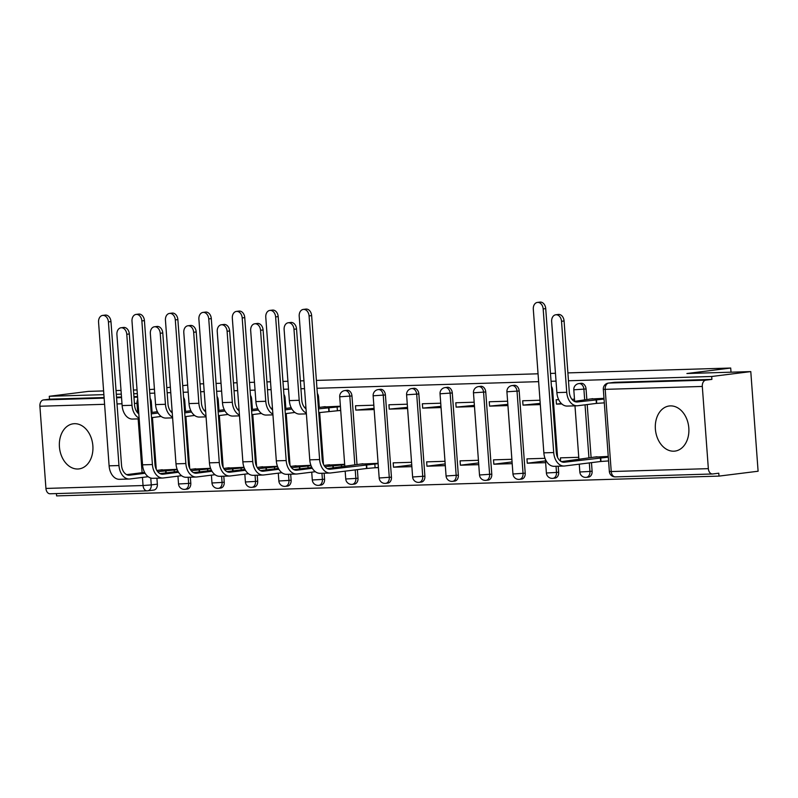 <?xml version="1.0" encoding="UTF-8"?>
<svg xmlns="http://www.w3.org/2000/svg" width="798" height="798" viewBox="0 0 798 798"><rect width="100%" height="100%" fill="white"/><g stroke="black" fill="none" stroke-linecap="round" stroke-linejoin="round"><path stroke-width="1.2" d="M77.805 469.005A22.743 16.698 -97.1 0 0 78.962 468.915A22.743 16.698 -97.1 0 0 92.797 445.055A22.743 16.698 -97.1 0 0 74.483 423.688A22.743 16.698 -97.1 0 0 73.326 423.778A22.743 16.698 -97.1 0 0 59.491 447.628A22.743 16.698 -97.1 0 0 77.805 469.005M673.761 451.199A22.743 16.698 -97.1 0 0 674.918 451.109A22.743 16.698 -97.1 0 0 688.754 427.259A22.743 16.698 -97.1 0 0 670.44 405.893A22.743 16.698 -97.1 0 0 669.283 405.973A22.743 16.698 -97.1 0 0 655.447 429.833A22.743 16.698 -97.1 0 0 673.761 451.199M185.525 411.399L184.757 400.955A5.835 4.279 -97.1 0 0 183.57 397.384M218.971 410.401L218.203 399.958A5.835 4.279 -97.1 0 0 217.016 396.387M252.407 409.404L251.639 398.96A5.835 4.279 -97.1 0 0 250.452 395.389M285.854 408.396L285.086 397.963A5.835 4.279 -97.1 0 0 283.898 394.392M319.29 407.399L318.532 396.965A5.835 4.279 -97.1 0 0 317.345 393.394M357.005 464.496L351.968 395.968A5.835 4.279 -97.1 0 0 347.26 390.282A5.835 4.279 -97.1 0 0 346.96 390.302A5.835 4.279 -97.1 0 0 346.671 390.362M380.407 389.304L378.242 389.574A5.835 4.279 82.9 0 1 378.541 389.554A5.835 4.279 82.9 0 1 383.249 395.239L389.284 477.433A5.835 4.279 82.9 0 1 385.723 483.349L387.888 483.079A5.835 4.279 -97.1 0 0 391.449 477.164L385.414 394.97A5.835 4.279 -97.1 0 0 380.696 389.284A5.835 4.279 -97.1 0 0 380.407 389.304A5.835 4.279 -97.1 0 0 380.107 389.354M413.843 388.307L411.678 388.576A5.835 4.279 82.9 0 1 411.977 388.556A5.835 4.279 82.9 0 1 416.696 394.232L422.731 476.436A5.835 4.279 82.9 0 1 419.169 482.351L421.324 482.082A5.835 4.279 -97.1 0 0 424.895 476.167L418.85 393.963A5.835 4.279 -97.1 0 0 414.142 388.287A5.835 4.279 -97.1 0 0 413.843 388.307A5.835 4.279 -97.1 0 0 413.554 388.357M447.289 387.309L445.124 387.579A5.835 4.279 82.9 0 1 445.424 387.559A5.835 4.279 82.9 0 1 450.132 393.234L456.177 475.438A5.835 4.279 82.9 0 1 452.606 481.344L454.77 481.074A5.835 4.279 -97.1 0 0 458.331 475.169L452.296 392.965A5.835 4.279 -97.1 0 0 447.578 387.289A5.835 4.279 -97.1 0 0 447.289 387.309A5.835 4.279 -97.1 0 0 446.99 387.359M480.725 386.312L478.571 386.581A5.835 4.279 82.9 0 1 478.86 386.561A5.835 4.279 82.9 0 1 483.578 392.237L489.613 474.431A5.835 4.279 82.9 0 1 486.052 480.346L488.206 480.077A5.835 4.279 -97.1 0 0 491.777 474.162L485.743 391.968A5.835 4.279 -97.1 0 0 481.024 386.292A5.835 4.279 -97.1 0 0 480.725 386.312A5.835 4.279 -97.1 0 0 480.436 386.362M514.171 385.314L512.007 385.584A5.835 4.279 82.9 0 1 512.306 385.564A5.835 4.279 82.9 0 1 517.024 391.239L523.059 473.433A5.835 4.279 82.9 0 1 519.488 479.349L521.653 479.079A5.835 4.279 -97.1 0 0 525.214 473.164L519.179 390.97A5.835 4.279 -97.1 0 0 514.471 385.284A5.835 4.279 -97.1 0 0 514.171 385.314A5.835 4.279 -97.1 0 0 513.882 385.364M557.573 457.384L552.625 389.973A5.835 4.279 -97.1 0 0 551.438 386.402M586.829 399.409L586.061 388.975A5.835 4.279 -97.1 0 0 581.353 383.289A5.835 4.279 -97.1 0 0 581.054 383.309A5.835 4.279 -97.1 0 0 580.764 383.369M56.429 493.583L56.598 495.897L719.008 476.107L718.789 473.204L712.704 473.962A5.835 3.95 88.3 0 1 712.454 473.982A5.835 3.95 88.3 0 1 708.345 468.645L702.31 386.451L605.203 389.354L611.238 471.548L708.345 468.645M567.887 372.895L730.709 368.038L686.898 373.514L750.788 371.599L758.1 471.229L719.008 476.107M150.134 398.382A5.835 4.279 82.9 0 1 151.321 401.963L152.079 412.396M152.458 417.534L156.268 469.374M156.917 478.192L157.356 484.157L151.261 484.915A5.835 4.279 82.9 0 1 147.7 490.83A5.835 4.279 82.9 0 1 147.401 490.85A5.835 3.95 88.3 0 1 147.151 490.87A5.835 5.835 0 0 0 147.7 490.83L153.785 490.072A5.835 4.279 -97.1 0 0 157.356 484.157M103.61 390.93L88.369 391.389L49.276 396.277L103.88 394.641M750.788 371.599L711.686 376.486L568.465 380.766M556.036 381.135L551.059 381.284M538.63 381.653L316.966 388.277M304.537 388.646L300.936 388.756M288.497 389.125L283.519 389.274M271.091 389.643L267.49 389.753M255.061 390.122L250.083 390.272M237.644 390.651L234.043 390.751M221.615 391.13L216.637 391.279M204.208 391.648L200.607 391.758M188.168 392.127L183.201 392.277M170.762 392.646L167.161 392.756M154.732 393.125L149.755 393.274M137.326 393.643L133.725 393.753M121.286 394.122L116.308 394.272M200.029 383.888L203.63 383.778M216.059 383.409L221.036 383.259M233.465 382.89L237.066 382.781M249.505 382.412L254.482 382.262M266.911 381.893L270.512 381.783M282.941 381.414L287.918 381.264M300.357 380.895L303.958 380.786M316.387 380.417L538.052 373.793M550.48 373.424L555.458 373.274M149.485 389.564L154.443 389.205M166.792 387.668L170.363 387.22M182.712 385.673L187.65 385.055M116.039 390.561L121.017 390.412M133.446 390.042L137.047 389.933M50.294 493.753A5.835 3.95 -91.7 0 1 50.035 493.772A5.835 3.95 -91.7 0 1 45.935 488.436L39.9 406.242A5.835 3.95 -91.7 0 1 43.401 399.938L104.139 398.122M49.276 396.277L49.496 399.18L43.401 399.938M711.906 379.389L614.789 382.292A5.835 4.279 -97.1 0 0 614.5 382.312L608.405 383.08A5.835 4.279 82.9 0 1 608.704 383.05L705.811 380.147L711.906 379.389L711.686 376.486M705.811 380.147A5.835 3.95 88.3 0 0 702.31 386.451M603.976 398.332L589.602 399.06M608.246 456.426L593.862 457.154M558.71 399.688L556.136 399.758L556.455 404.117L561.363 403.509M578.759 457.304L560.405 457.853L560.645 461.204M539.997 400.247L522.69 400.766L523.009 405.115L540.226 403.389M545.004 458.311L526.959 458.85L527.279 463.209L545.513 460.925M507.608 401.214L489.254 401.763L489.573 406.122L507.837 404.357M511.877 459.299L493.513 459.848L493.832 464.207L512.067 461.932M474.162 402.212L455.808 402.761L456.127 407.12L474.401 405.354M478.431 460.296L460.077 460.845L460.396 465.204L478.62 462.93M440.725 403.209L422.361 403.758L422.691 408.117L440.955 406.352M444.995 461.304L426.631 461.852L426.95 466.202L445.184 463.927M407.279 404.207L388.925 404.756L389.244 409.115L407.509 407.359M411.549 462.301L393.195 462.85L393.514 467.199L411.738 464.925M373.843 405.204L355.479 405.753L355.798 410.112L374.072 408.357M378.102 463.299L359.768 464.147M340.397 406.212L322.063 407.06M344.666 464.296L326.332 465.144M291.17 407.678L288.617 408.057M310.911 465.304L292.886 466.142M257.724 408.676L255.18 409.055M277.465 466.301L259.44 467.139M224.288 409.673L221.734 410.052M244.018 467.299L226.004 468.147M190.842 410.671L188.298 411.05M210.582 468.306L192.557 469.144M185.904 416.536L189.715 468.366M190.353 477.194L190.792 483.159L188.637 483.428A5.835 4.279 82.9 0 1 185.066 489.344L187.231 489.074A5.835 4.279 -97.1 0 0 190.792 483.159M219.35 415.539L223.151 467.369M223.799 476.197L224.238 482.162L222.073 482.431A5.835 4.279 82.9 0 1 218.512 488.336L220.677 488.067A5.835 4.279 -97.1 0 0 224.238 482.162M252.786 414.541L256.597 466.371M257.245 475.199L257.684 481.154L255.52 481.423A5.835 4.279 82.9 0 1 251.959 487.339L254.113 487.069A5.835 4.279 -97.1 0 0 257.684 481.154M286.233 413.544L290.033 465.374M290.681 474.202L291.12 480.157L288.966 480.426A5.835 4.279 82.9 0 1 285.395 486.341L287.559 486.072A5.835 4.279 -97.1 0 0 291.12 480.157M319.669 412.536L323.479 464.376M324.128 473.204L324.567 479.159L322.402 479.428A5.835 4.279 82.9 0 1 318.841 485.344L320.996 485.074A5.835 4.279 -97.1 0 0 324.567 479.159M357.384 469.633L358.003 478.162L355.848 478.431A5.835 4.279 82.9 0 1 352.277 484.346L354.442 484.077A5.835 4.279 -97.1 0 0 358.003 478.162M558.221 466.212L558.66 472.167L556.495 472.436A5.835 4.279 82.9 0 1 552.934 478.351L555.099 478.082A5.835 4.279 -97.1 0 0 558.66 472.167M587.208 404.546L591.099 457.503M591.478 462.641L592.106 471.169L589.941 471.438A5.835 4.279 82.9 0 1 586.38 477.354L588.535 477.084A5.835 4.279 -97.1 0 0 592.106 471.169M731.018 372.197L730.709 368.038M172.129 411.229L170.612 411.279M157.396 411.678L154.852 412.047M574.49 399.209L571.917 399.289M305.893 407.239L304.377 407.279M272.457 408.237L270.931 408.287M239.011 409.234L237.495 409.284M205.575 410.232L204.049 410.282M376.167 467.718L378.422 467.658M393.514 467.199L411.868 466.65M426.95 466.202L445.314 465.653M460.396 465.204L478.75 464.655M493.832 464.207L512.196 463.658M527.279 463.209L545.633 462.66M177.136 469.304L159.121 470.142M49.496 399.18L104.089 397.544M116.528 397.175L121.505 397.025M133.934 396.656L137.535 396.546M556.455 404.117L561.842 403.958M523.009 405.115L540.316 404.606M489.573 406.122L507.927 405.574M456.127 407.12L474.491 406.571M422.691 408.117L441.045 407.569M389.244 409.115L407.598 408.566M355.798 410.112L374.162 409.564M338.462 410.631L340.716 410.561M561.523 321.295A6.703 4.918 -97.1 0 0 555.757 314.781A6.703 4.918 -97.1 0 0 551.657 321.584L556.874 392.596A14.723 9.975 -91.7 0 0 567.238 406.072L577.094 405.783A14.723 9.975 -91.7 0 1 566.74 392.307L561.523 321.295L564.076 320.976L569.293 391.988A10.933 7.401 88.3 0 0 576.984 401.993A10.933 7.401 88.3 0 0 577.463 401.953L604.036 399.07M555.757 314.781L558.311 314.462A6.703 4.918 82.9 0 1 564.076 320.976M596.126 399.628L596.395 403.399L577.732 405.733A14.723 9.975 -91.7 0 1 577.094 405.783M604.305 402.85L596.395 403.399M592.764 398.671L574.41 401.404M543.169 308.926A6.703 4.918 -97.1 0 0 537.403 302.422A6.703 4.918 -97.1 0 0 533.303 309.225L543.857 452.845L553.712 452.556L543.169 308.926L545.722 308.607L556.266 452.237A10.933 7.401 88.3 0 0 563.967 462.241A10.933 7.401 88.3 0 0 564.435 462.212L608.295 457.164M537.403 302.422L539.957 302.103A6.703 4.918 82.9 0 1 545.722 308.607M600.385 457.713L600.665 461.493L564.715 465.982A14.723 9.975 -91.7 0 1 564.076 466.032A14.723 9.975 -91.7 0 1 553.712 452.556M608.575 460.935L600.665 461.493M597.034 456.755L561.393 461.653M564.076 466.032L554.211 466.321A14.723 9.975 -91.7 0 1 543.857 452.845M306.322 413.085A14.723 9.975 -91.7 0 1 299.2 400.297L293.983 329.285A6.703 4.918 -97.1 0 0 288.228 322.771A6.703 4.918 -97.1 0 0 284.128 329.574L289.345 400.596A14.723 9.975 -91.7 0 0 299.699 414.072L306.382 413.873M288.228 322.771L290.781 322.452A6.703 4.918 82.9 0 1 296.537 328.966L301.754 399.978A10.933 7.401 88.3 0 0 306.013 408.875M318.482 408.875L337.125 406.99L337.404 410.761L318.751 412.656M328.586 407.618L328.866 411.389M340.706 410.352L337.404 410.761M325.235 406.661L318.382 407.519M340.427 406.571L337.125 406.99M272.886 414.082A14.723 9.975 -91.7 0 1 265.764 401.294L260.547 330.282A6.703 4.918 -97.1 0 0 254.781 323.779A6.703 4.918 -97.1 0 0 250.682 330.572L255.899 401.594A14.723 9.975 -91.7 0 0 266.263 415.07L272.946 414.87M254.781 323.779L257.335 323.459A6.703 4.918 82.9 0 1 263.101 329.963L268.318 400.975A10.933 7.401 88.3 0 0 272.577 409.873M294.921 412.456L285.315 413.653M291.19 407.738L284.936 408.516M285.036 409.883L291.898 409.025M305.933 407.708L304.856 407.838M239.44 415.08A14.723 9.975 -91.7 0 1 232.318 402.292L227.101 331.28A6.703 4.918 -97.1 0 0 221.335 324.776A6.703 4.918 -97.1 0 0 217.246 331.579L222.452 402.591A14.723 9.975 -91.7 0 0 232.817 416.067L239.5 415.868M221.335 324.776L223.889 324.457A6.703 4.918 82.9 0 1 229.654 330.961L234.871 401.973A10.933 7.401 88.3 0 0 239.131 410.87M261.485 413.454L251.869 414.651M257.754 408.736L251.49 409.514M251.589 410.88L258.452 410.022M272.487 408.706L271.41 408.835M206.004 416.087A14.723 9.975 -91.7 0 1 198.872 403.289L193.665 332.277A6.703 4.918 -97.1 0 0 187.899 325.774A6.703 4.918 -97.1 0 0 183.799 332.576L189.016 403.589A14.723 9.975 -91.7 0 0 199.37 417.065L206.054 416.865M187.899 325.774L190.453 325.454A6.703 4.918 82.9 0 1 196.218 331.958L201.425 402.97A10.933 7.401 88.3 0 0 205.694 411.868M228.038 414.451L218.433 415.648M224.308 409.733L218.054 410.511M218.153 411.878L225.006 411.02M239.051 409.703L237.974 409.843M172.558 417.085A14.723 9.975 -91.7 0 1 165.435 404.297L160.218 333.275A6.703 4.918 -97.1 0 0 154.453 326.771A6.703 4.918 -97.1 0 0 150.353 333.574L155.57 404.586A14.723 9.975 -91.7 0 0 165.934 418.062L172.617 417.863M154.453 326.771L157.007 326.452A6.703 4.918 82.9 0 1 162.772 332.956L167.989 403.978A10.933 7.401 88.3 0 0 172.248 412.865M194.602 415.449L184.986 416.656M190.872 410.731L184.607 411.509M184.707 412.875L191.57 412.017M205.605 410.701L204.527 410.84M309.075 315.918A6.703 4.918 -97.1 0 0 303.31 309.415A6.703 4.918 -97.1 0 0 299.21 316.217L309.764 459.838L319.619 459.548L309.075 315.918L311.629 315.599L322.173 459.229A10.933 7.401 88.3 0 0 329.873 469.234A10.933 7.401 88.3 0 0 330.342 469.204L378.132 463.668M303.31 309.415L305.863 309.095A6.703 4.918 82.9 0 1 311.629 315.599M366.292 464.705L366.571 468.486L330.621 472.975A14.723 9.975 -91.7 0 1 329.983 473.024A14.723 9.975 -91.7 0 1 319.619 459.548M378.412 467.438L366.571 468.486M362.94 463.748L327.3 468.645M329.983 473.024L320.118 473.324A14.723 9.975 -91.7 0 1 309.764 459.838M275.629 316.916A6.703 4.918 -97.1 0 0 269.874 310.412A6.703 4.918 -97.1 0 0 265.774 317.215L276.317 460.845L286.183 460.546L275.629 316.916L278.183 316.597L288.736 460.227A10.933 7.401 88.3 0 0 296.427 470.231A10.933 7.401 88.3 0 0 296.896 470.202L312.317 468.276M269.874 310.412L272.427 310.093A6.703 4.918 82.9 0 1 278.183 316.597M324.926 466.7L344.686 464.665M332.846 465.703L333.015 467.927M329.494 464.745L324.038 465.434M293.854 469.643L311.819 467.399M315.35 471.708L297.175 473.972A14.723 9.975 -91.7 0 1 296.537 474.022A14.723 9.975 -91.7 0 1 286.183 460.546M296.537 474.022L286.681 474.321A14.723 9.975 -91.7 0 1 276.317 460.845M242.193 317.923A6.703 4.918 -97.1 0 0 236.427 311.41A6.703 4.918 -97.1 0 0 232.328 318.212L242.871 461.843L252.737 461.543L242.193 317.923L244.747 317.604L255.29 461.224A10.933 7.401 88.3 0 0 262.981 471.229A10.933 7.401 88.3 0 0 263.46 471.199L278.871 469.274M236.427 311.41L238.981 311.09A6.703 4.918 82.9 0 1 244.747 317.604M291.489 467.698L311.05 465.693M299.41 466.7L299.569 468.925M296.058 465.753L290.592 466.431M260.417 470.64L278.382 468.396M281.903 472.705L263.739 474.97A14.723 9.975 -91.7 0 1 263.101 475.019A14.723 9.975 -91.7 0 1 252.737 461.543M263.101 475.019L253.235 475.319A14.723 9.975 -91.7 0 1 242.871 461.843M208.747 318.921A6.703 4.918 -97.1 0 0 202.981 312.407A6.703 4.918 -97.1 0 0 198.892 319.21L209.435 462.84L219.29 462.541L208.747 318.921L211.3 318.601L221.844 462.222A10.933 7.401 88.3 0 0 229.545 472.236A10.933 7.401 88.3 0 0 230.014 472.197L245.435 470.271M202.981 312.407L205.535 312.088A6.703 4.918 82.9 0 1 211.3 318.601M258.043 468.695L277.614 466.69M265.963 467.708L266.133 469.922M262.612 466.75L257.156 467.429M226.971 471.638L244.936 469.394M248.457 473.703L230.293 475.967A14.723 9.975 -91.7 0 1 229.654 476.017A14.723 9.975 -91.7 0 1 219.29 462.541M229.654 476.017L219.799 476.316A14.723 9.975 -91.7 0 1 209.435 462.84M175.311 319.918A6.703 4.918 -97.1 0 0 169.545 313.415A6.703 4.918 -97.1 0 0 165.445 320.207L175.989 463.838L185.854 463.538L175.311 319.918L177.864 319.599L188.408 463.219A10.933 7.401 88.3 0 0 196.099 473.234A10.933 7.401 88.3 0 0 196.577 473.194L211.989 471.269M169.545 313.415L172.099 313.095A6.703 4.918 82.9 0 1 177.864 319.599M224.597 469.693L244.168 467.688M232.527 468.705L232.687 470.93M229.166 467.748L223.709 468.426M193.525 472.635L211.5 470.391M215.021 474.7L196.847 476.975A14.723 9.975 -91.7 0 1 196.218 477.024A14.723 9.975 -91.7 0 1 185.854 463.538M196.218 477.024L186.353 477.314A14.723 9.975 -91.7 0 1 175.989 463.838M141.864 320.916A6.703 4.918 -97.1 0 0 136.099 314.412A6.703 4.918 -97.1 0 0 131.999 321.215L142.553 464.835L152.408 464.546L141.864 320.916L144.418 320.596L154.962 464.227A10.933 7.401 88.3 0 0 162.662 474.231A10.933 7.401 88.3 0 0 163.131 474.192L178.543 472.266M136.099 314.412L138.653 314.093A6.703 4.918 82.9 0 1 144.418 320.596M191.161 470.69L210.722 468.685M199.081 469.703L199.241 471.927M195.729 468.745L190.273 469.424M160.089 473.633L178.054 471.389M181.575 475.698L163.41 477.972A14.723 9.975 -91.7 0 1 162.772 478.022A14.723 9.975 -91.7 0 1 152.408 464.546M162.772 478.022L152.907 478.311A14.723 9.975 -91.7 0 1 142.553 464.835M139.111 418.082A14.723 9.975 -91.7 0 1 131.989 405.294L126.772 334.282A6.703 4.918 -97.1 0 0 121.017 327.769A6.703 4.918 -97.1 0 0 116.917 334.571L122.134 405.584A14.723 9.975 -91.7 0 0 132.488 419.06L139.171 418.86M121.017 327.769L123.57 327.449A6.703 4.918 82.9 0 1 129.326 333.963L134.543 404.975A10.933 7.401 88.3 0 0 138.802 413.863M161.156 416.446L151.54 417.653M157.425 411.728L151.171 412.516M151.271 413.873L158.124 413.015M172.159 411.698L171.081 411.838M108.418 321.913A6.703 4.918 -97.1 0 0 102.663 315.409A6.703 4.918 -97.1 0 0 98.563 322.212L109.107 465.833L118.972 465.543L108.418 321.913L110.972 321.594L121.525 465.224A10.933 7.401 88.3 0 0 129.216 475.229A10.933 7.401 88.3 0 0 129.685 475.189L145.106 473.264M102.663 315.409L105.216 315.09A6.703 4.918 82.9 0 1 110.972 321.594M157.715 471.688L177.286 469.683M165.635 470.7L165.804 472.925M162.283 469.743L156.827 470.431M126.643 474.64L144.608 472.386M148.139 476.695L129.964 478.97A14.723 9.975 -91.7 0 1 129.326 479.019A14.723 9.975 -91.7 0 1 118.972 465.543M129.326 479.019L119.471 479.309A14.723 9.975 -91.7 0 1 109.107 465.833M184.757 400.955L183.839 401.075M218.203 399.958L217.285 400.077M251.639 398.96L250.732 399.08M285.086 397.963L284.168 398.072M318.532 396.965L317.614 397.075M346.96 390.302L344.796 390.581A5.835 4.279 82.9 0 1 345.095 390.551A5.835 4.279 82.9 0 1 349.813 396.237L354.841 464.775M351.968 395.968L339.709 396.786L344.826 466.451M385.414 394.97L373.145 395.788L379.18 477.992L391.449 477.164M418.85 393.963L406.591 394.791L412.626 476.985L424.895 476.167M452.296 392.965L440.037 393.793L446.072 475.987L458.331 475.169M485.743 391.968L473.473 392.796L479.508 474.99L491.777 474.162M519.179 390.97L506.92 391.798L512.954 473.992L525.214 473.164M552.625 389.973L551.707 390.082M581.054 383.309L578.889 383.589A5.835 4.279 82.9 0 1 579.188 383.559A5.835 4.279 82.9 0 1 583.907 389.244L584.675 399.698M586.061 388.975L573.802 389.793L574.65 401.374M151.321 401.963L150.403 402.072M150.762 478.032L151.261 484.915L143.051 485.533L142.453 477.413M142.104 472.705L138.154 418.89M137.715 412.905L137.007 403.339L134.433 403.419M121.994 403.788L117.027 403.938M104.588 404.307L39.9 406.242M45.935 488.436L143.051 485.533A5.835 3.95 88.3 0 0 147.151 490.87L50.035 493.772M188.178 477.264L188.637 483.428L178.533 483.977A5.835 5.835 0 0 0 185.066 489.344M221.625 476.256L222.073 482.431L211.979 482.98A5.835 5.835 0 0 0 218.512 488.336M255.071 475.259L255.52 481.423L245.415 481.982A5.835 5.835 0 0 0 251.959 487.339M288.507 474.261L288.966 480.426L278.861 480.985A5.835 5.835 0 0 0 285.395 486.341M321.953 473.264L322.402 479.428L312.297 479.987A5.835 5.835 0 0 0 318.841 485.344M355.22 469.902L355.848 478.431L345.743 478.99A5.835 5.835 0 0 0 352.277 484.346M556.046 466.271L556.495 472.436L546.391 472.995A5.835 5.835 0 0 0 552.934 478.351M585.044 404.815L588.934 457.783M589.313 462.91L589.941 471.438L579.837 471.997A5.835 5.835 0 0 0 586.38 477.354M614.789 382.292L608.704 383.05A5.835 3.95 -91.7 0 0 605.203 389.354L603.318 389.284L609.353 471.488A5.835 5.835 0 0 0 615.338 476.885A5.835 3.95 88.3 0 0 615.597 476.865M116.568 397.753L121.545 397.604M133.974 397.234L137.575 397.125M137.735 399.319A5.835 3.95 -91.7 0 0 137.007 403.339L138.034 403.299M712.454 473.982L615.338 476.885A5.835 3.95 88.3 0 1 611.238 471.548L609.353 471.488M596.445 399.618L596.724 403.389M577.463 401.953L576.515 401.983M566.74 392.307L556.874 392.596M600.984 461.483L600.704 457.703M563.488 462.232L564.435 462.212M296.537 328.966L293.983 329.285M328.906 407.608L329.185 411.379M299.2 400.297L289.345 400.596M263.101 329.963L260.547 330.282M265.764 401.294L255.899 401.594M229.654 330.961L227.101 331.28M232.318 402.292L222.452 402.591M196.218 331.958L193.665 332.277M198.872 403.289L189.016 403.589M162.772 332.956L160.218 333.275M165.435 404.297L155.57 404.586M366.89 468.476L366.611 464.695M329.394 469.224L330.342 469.204M375.11 467.857L374.831 464.077M333.335 467.887L333.175 465.693M295.948 470.231L296.896 470.202M341.524 466.87L341.384 465.074M299.888 468.885L299.729 466.7M262.512 471.229L263.46 471.199M308.078 467.867L307.948 466.072M266.452 469.882L266.283 467.698M229.066 472.226L230.014 472.197M274.632 468.865L274.502 467.079M233.006 470.89L232.846 468.695M195.63 473.224L196.577 473.194M241.196 469.862L241.066 468.077M199.56 471.887L199.4 469.693M162.184 474.221L163.131 474.192M207.749 470.86L207.62 469.074M129.326 333.963L126.772 334.282M131.989 405.294L122.134 405.584M166.124 472.885L165.964 470.69M128.737 475.219L129.685 475.189M174.313 471.857L174.173 470.072M579.837 471.997L579.258 464.167M578.919 459.458L574.979 405.843M578.889 383.589A5.835 5.835 0 0 0 573.802 389.793M546.391 472.995L545.393 459.289M512.954 473.992A5.835 5.835 0 0 0 519.488 479.349M512.007 385.584A5.835 5.835 0 0 0 506.92 391.798M479.508 474.99A5.835 5.835 0 0 0 486.052 480.346M478.571 386.581A5.835 5.835 0 0 0 473.473 392.796M446.072 475.987A5.835 5.835 0 0 0 452.606 481.344M445.124 387.579A5.835 5.835 0 0 0 440.037 393.793M412.626 476.985A5.835 5.835 0 0 0 419.169 482.351M411.678 388.576A5.835 5.835 0 0 0 406.591 394.791M379.18 477.992A5.835 5.835 0 0 0 385.723 483.349M378.242 389.574A5.835 5.835 0 0 0 373.145 395.788M345.743 478.99L345.165 471.159M344.796 390.581A5.835 5.835 0 0 0 339.709 396.786M312.297 479.987L311.729 472.157M311.38 467.448L311.29 466.281M278.861 480.985L278.283 473.154M277.933 468.446L277.854 467.279M245.415 481.982L244.836 474.152M244.497 469.453L244.407 468.276M211.979 482.98L211.4 475.149M211.051 470.451L210.971 469.274M178.533 483.977L177.954 476.157M177.615 471.448L177.525 470.281M608.405 383.08A5.835 5.835 0 0 0 603.318 389.284"/></g></svg>
